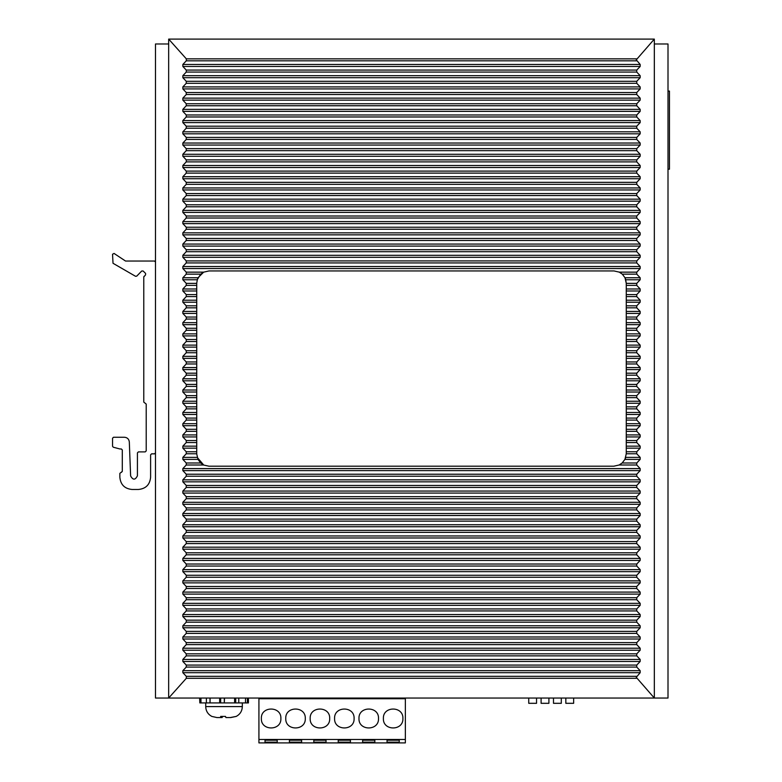 <?xml version="1.0" encoding="UTF-8"?>
<svg xmlns="http://www.w3.org/2000/svg" width="782" height="782" viewBox="0 0 782 782"><rect width="100%" height="100%" fill="white"/><g stroke="black" fill="none" stroke-linecap="round" stroke-linejoin="round"><path stroke-width="1.17" d="M168.668 43.978L155.491 43.978L155.491 698.043L168.668 698.043L186.331 678.287L186.292 676.322L182.841 672.686L182.841 670.682L186.263 667.075L186.263 665.071L182.841 661.464L182.841 659.451L186.263 655.854L186.263 653.84L182.841 650.233L182.841 648.229L186.263 644.622L186.263 642.618L182.841 639.011L182.841 636.998L186.263 633.4L186.263 631.387L182.841 627.78L182.841 625.776L186.263 622.169L186.263 620.165L182.841 616.558L182.841 614.544L186.263 610.947L186.263 608.934L182.841 605.327L182.841 603.323L186.263 599.716L186.263 597.712L182.841 594.105L182.841 592.091L186.263 588.494L186.263 586.48L182.841 582.873L182.841 580.87L186.263 577.263L186.263 575.259L182.841 571.652L182.841 569.638L186.263 566.041L186.263 564.027L182.841 560.43L182.841 558.416L186.263 554.809L186.263 552.806L182.841 549.199L182.841 547.195L186.263 543.588L186.263 541.574L182.841 537.977L182.841 535.963L186.263 532.356L186.263 530.352L182.841 526.745L182.841 524.742L186.263 521.135L186.263 519.121L182.841 515.524L182.841 513.51L186.263 509.903L186.263 507.899L182.841 504.292L182.841 502.288L186.263 498.681L186.263 496.668L182.841 493.071L182.841 491.057L186.263 487.45L186.263 485.446L182.841 481.839L182.841 479.835L186.263 476.228L186.263 474.215L182.841 470.617L182.841 468.604L186.263 464.997L186.263 462.993L182.841 459.386L197.993 459.386L196.732 453.99L196.732 283.152L197.465 278.988M203.916 465.114L208.941 466.189L613.821 466.189L619.139 464.997L622.149 462.993L624.916 459.386L626.265 453.775L626.265 288.978L640.165 288.978L636.744 285.381L636.744 283.367L640.165 279.76L640.165 277.757L636.744 274.15L636.744 272.146L640.165 268.539L640.165 266.525L636.744 262.928L636.744 260.914L640.165 257.307L640.165 255.303L636.744 251.696L636.744 249.693L640.165 246.086L640.165 244.072L636.744 240.475L636.744 238.461L640.165 234.854L640.165 232.85L636.744 229.243L636.744 227.239L640.165 223.632L640.165 221.619L636.744 218.022L636.744 216.008L640.165 212.411L640.165 210.397L636.744 206.79L636.744 204.786L640.165 201.179L640.165 199.166L636.744 195.568L636.744 193.555L640.165 189.958L640.165 187.944L636.744 184.337L636.744 182.333L640.165 178.726L640.165 176.722L636.744 173.115L636.744 171.102L640.165 167.504L640.165 165.491L636.744 161.884L636.744 159.88L640.165 156.273L640.165 154.269L636.744 150.662L636.744 148.648L640.165 145.051L640.165 143.038L636.744 139.431L636.744 137.427L640.165 133.82L640.165 131.816L636.744 128.209L636.744 126.195L640.165 122.598L640.165 120.584L636.744 116.977L636.744 114.974L640.165 111.367L640.165 109.363L636.744 105.756L636.744 103.742L640.165 100.145L640.165 98.131L636.744 94.524L636.744 92.52L640.165 88.913L640.165 86.91L636.744 83.303L636.744 81.289L640.165 77.692L640.165 75.678L636.744 72.071L636.744 70.067L640.165 66.46L640.165 64.456L636.274 59.823L654.329 39.1L654.329 698.043L668.004 698.043L668.004 43.978L654.329 43.978M640.165 288.978L640.165 290.992L626.265 290.992M626.265 300.21L640.165 300.21L636.744 296.603L636.744 294.599L640.165 290.992M640.165 300.21L640.165 302.214L626.265 302.214M626.265 311.432L640.165 311.432L636.744 307.834L636.744 305.821L640.165 302.214M640.165 311.432L640.165 313.445L626.265 313.445M626.265 317.052L636.744 317.052L640.165 313.445M636.744 317.052L636.744 319.056L626.265 319.056M626.265 328.274L636.744 328.274L640.165 324.667L640.165 322.663L636.744 319.056M636.744 328.274L636.744 330.287L626.265 330.287M626.265 345.116L640.165 345.116L636.744 341.509L636.744 339.505L640.165 335.898L640.165 333.885L636.744 330.287M640.165 345.116L640.165 347.12L626.265 347.12M626.265 356.338L640.165 356.338L636.744 352.741L636.744 350.727L640.165 347.12M640.165 356.338L640.165 358.352L626.265 358.352M626.265 367.569L640.165 367.569L636.744 363.962L636.744 361.958L640.165 358.352M640.165 367.569L640.165 369.573L626.265 369.573M626.265 373.18L636.744 373.18L640.165 369.573M636.744 373.18L636.744 375.194L626.265 375.194M626.265 384.402L636.744 384.402L640.165 380.805L640.165 378.791L636.744 375.194M636.744 384.402L636.744 386.416L626.265 386.416M626.265 401.244L640.165 401.244L636.744 397.647L636.744 395.633L640.165 392.026L640.165 390.023L636.744 386.416M640.165 401.244L640.165 403.258L626.265 403.258M626.265 412.476L640.165 412.476L636.744 408.869L636.744 406.855L640.165 403.258M640.165 412.476L640.165 414.48L626.265 414.48M626.265 429.308L636.744 429.308L640.165 425.711L640.165 423.697L636.744 420.09L636.744 418.087L640.165 414.48M636.744 429.308L636.744 431.322L626.265 431.322M626.265 440.54L636.744 440.54L640.165 436.933L640.165 434.929L636.744 431.322M636.744 440.54L636.744 442.544L626.265 442.544M624.906 459.405L625.727 457.382L640.165 457.382L636.744 453.775L636.744 451.761L640.165 448.164L640.165 446.151L636.744 442.544M640.165 457.382L640.165 459.386L624.916 459.386M654.329 39.1L168.668 39.1L168.668 698.043L654.329 698.043L636.274 677.329L640.165 672.686L640.165 670.682L636.744 667.075L636.744 665.071L640.165 661.464L640.165 659.451L636.744 655.854L636.744 653.84L640.165 650.233L640.165 648.229L636.744 644.622L636.744 642.618L640.165 639.011L640.165 636.998L636.744 633.4L636.744 631.387L640.165 627.78L640.165 625.776L636.744 622.169L636.744 620.165L640.165 616.558L640.165 614.544L636.744 610.947L636.744 608.934L640.165 605.327L640.165 603.323L636.744 599.716L636.744 597.712L640.165 594.105L640.165 592.091L636.744 588.494L636.744 586.48L640.165 582.873L640.165 580.87L636.744 577.263L636.744 575.259L640.165 571.652L640.165 569.638L636.744 566.041L636.744 564.027L640.165 560.43L640.165 558.416L636.744 554.809L636.744 552.806L640.165 549.199L640.165 547.195L636.744 543.588L636.744 541.574L640.165 537.977L640.165 535.963L636.744 532.356L636.744 530.352L640.165 526.745L640.165 524.742L636.744 521.135L636.744 519.121L640.165 515.524L640.165 513.51L636.744 509.903L636.744 507.899L640.165 504.292L640.165 502.288L636.744 498.681L636.744 496.668L640.165 493.071L640.165 491.057L636.744 487.45L636.744 485.446L640.165 481.839L640.165 479.835L636.744 476.228L636.744 474.215L640.165 470.617L640.165 468.604L636.744 464.997L636.744 462.993L640.165 459.386M197.993 459.386L200.7 462.993L203.672 464.997L197.211 457.382L182.841 457.382L182.841 459.386M182.841 457.382L186.263 453.775L186.263 451.761L182.841 448.164L182.841 446.151L186.263 442.544L196.732 442.544M196.732 440.54L186.263 440.54L186.263 442.544M186.263 440.54L182.841 436.933L182.841 434.929L186.263 431.322L196.732 431.322M196.732 429.308L186.263 429.308L186.263 431.322M186.263 429.308L182.841 425.711L182.841 423.697L186.263 420.09L186.263 418.087L182.841 414.48L196.732 414.48M196.732 412.476L182.841 412.476L182.841 414.48M182.841 412.476L186.263 408.869L186.263 406.855L182.841 403.258L196.732 403.258M196.732 401.244L182.841 401.244L182.841 403.258M182.841 401.244L186.263 397.647L186.263 395.633L182.841 392.026L182.841 390.023L186.263 386.416L196.732 386.416M196.732 384.402L186.263 384.402L186.263 386.416M186.263 384.402L182.841 380.805L182.841 378.791L186.263 375.194L196.732 375.194M196.732 373.18L186.263 373.18L186.263 375.194M186.263 373.18L182.841 369.573L196.732 369.573M196.732 367.569L182.841 367.569L182.841 369.573M182.841 367.569L186.263 363.962L186.263 361.958L182.841 358.352L196.732 358.352M196.732 356.338L182.841 356.338L182.841 358.352M182.841 356.338L186.263 352.741L186.263 350.727L182.841 347.12L196.732 347.12M196.732 345.116L182.841 345.116L182.841 347.12M182.841 345.116L186.263 341.509L186.263 339.505L182.841 335.898L182.841 333.885L186.263 330.287L196.732 330.287M196.732 328.274L186.263 328.274L186.263 330.287M186.263 328.274L182.841 324.667L182.841 322.663L186.263 319.056L196.732 319.056M196.732 317.052L186.263 317.052L186.263 319.056M186.263 317.052L182.841 313.445L196.732 313.445M196.732 311.432L182.841 311.432L182.841 313.445M182.841 311.432L186.263 307.834L186.263 305.821L182.841 302.214L196.732 302.214M196.732 300.21L182.841 300.21L182.841 302.214M182.841 300.21L186.263 296.603L186.263 294.599L182.841 290.992L196.732 290.992M196.732 288.978L182.841 288.978L182.841 290.992M182.841 288.978L186.263 285.381L186.263 283.367L182.841 279.76L182.841 277.757L186.263 274.15L200.7 274.15L197.211 279.76L182.841 279.76M182.841 277.757L197.993 277.757L203.652 272.156L208.941 270.953L203.672 272.146L186.263 272.146L186.263 274.15M186.263 272.146L182.841 268.539L182.841 266.525L186.263 262.928L186.263 260.914L182.841 257.307L182.841 255.303L186.263 251.696L186.263 249.693L182.841 246.086L182.841 244.072L186.263 240.475L186.263 238.461L182.841 234.854L182.841 232.85L186.263 229.243L186.263 227.239L182.841 223.632L182.841 221.619L186.263 218.022L186.263 216.008L182.841 212.411L182.841 210.397L186.263 206.79L186.263 204.786L182.841 201.179L182.841 199.166L186.263 195.568L186.263 193.555L182.841 189.958L182.841 187.944L186.263 184.337L186.263 182.333L182.841 178.726L182.841 176.722L186.263 173.115L186.263 171.102L182.841 167.504L182.841 165.491L186.263 161.884L186.263 159.88L182.841 156.273L182.841 154.269L186.263 150.662L186.263 148.648L182.841 145.051L182.841 143.038L186.263 139.431L186.263 137.427L182.841 133.82L182.841 131.816L186.263 128.209L186.263 126.195L182.841 122.598L182.841 120.584L186.263 116.977L186.263 114.974L182.841 111.367L182.841 109.363L186.263 105.756L186.263 103.742L182.841 100.145L182.841 98.131L186.263 94.524L186.263 92.52L182.841 88.913L182.841 86.91L186.263 83.303L186.263 81.289L182.841 77.692L182.841 75.678L186.263 72.071L186.263 70.067L182.841 66.46L182.841 64.456L186.292 60.82L186.331 58.855L168.668 39.1M208.941 270.953L614.066 270.953L619.324 272.146L622.306 274.15L625.014 277.757L626.265 283.367L636.744 283.367M203.672 272.146L200.7 274.15M626.265 453.775L636.744 453.775M626.265 288.978L626.265 283.367M636.744 462.993L622.149 462.993L619.139 464.997L636.744 464.997M619.08 272.028L622.306 274.15L636.744 274.15M625.004 277.757L640.165 277.757M625.532 278.988L626.265 283.152M579.169 698.043L523.226 698.043M536.55 698.434L536.55 703.311L528.74 703.311L528.74 698.434M548.905 698.434L548.905 703.311L541.095 703.311L541.095 698.434M561.3 698.434L561.3 703.311L553.49 703.311L553.49 698.434M573.646 698.434L573.646 703.311L565.836 703.311L565.836 698.434M668.004 443.765L668.004 521.858M668.004 301.236L668.004 379.338M668.004 186.194L668.004 264.287M668.004 91.083L669.46 91.083L669.46 169.176L668.004 169.176M199.84 698.043L199.84 702.92L199.615 698.043M206.38 698.043L206.38 702.92L199.84 702.92M200.974 702.92L200.974 698.043M210.094 698.043L210.094 702.92L205.715 702.92L205.715 706.586L242.322 706.586L242.322 702.92M209.996 702.92L209.996 698.043M210.094 702.92L219.664 702.92L219.664 698.043M219.664 702.92L220.661 702.92L220.661 698.043M224.307 698.043L224.307 702.92L220.661 702.92M224.307 702.92L224.532 698.043M224.532 702.92L234.61 702.92L234.61 698.043M235.724 698.043L235.724 702.92L234.61 702.92M235.724 702.92L238.774 702.92L238.774 698.043M245.509 698.043L245.509 702.92L238.774 702.92M245.509 702.92L247.386 702.92L247.386 698.043M248.422 698.043L248.422 702.92L247.386 702.92M242.322 706.586C242.146 711.024 240.113 714.298 236.223 716.42L230.71 717.563L225.91 717.563L225.509 716.42L220.641 716.42L221.042 717.563L216.946 717.563L211.814 716.42C207.924 714.298 205.891 711.024 205.715 706.586M230.289 717.563L236.135 716.42M217.328 717.563L222.127 717.563L222.528 716.42M221.111 717.563L221.101 716.42L221.042 717.563M405.35 698.043L405.35 742.9L258.92 742.9L258.92 698.043M387.051 740.212L387.051 742.167L387.051 740.212L399.25 740.212L399.25 742.167L399.25 740.212M399.25 742.167L387.051 742.167M374.842 742.167L374.842 740.212L374.842 742.167L362.643 742.167L362.643 740.212L362.643 742.167M362.643 740.212L374.842 740.212M350.434 742.167L350.434 740.212L350.434 742.167L338.235 742.167L338.235 740.212L338.235 742.167M338.235 740.212L350.434 740.212M326.035 742.167L326.035 740.212L326.035 742.167L313.826 742.167L313.826 740.212L313.826 742.167M313.826 740.212L326.035 740.212M301.627 742.167L301.627 740.212L301.627 742.167L289.428 742.167L289.428 740.212L289.428 742.167M289.428 740.212L301.627 740.212M277.219 742.167L277.219 740.212L277.219 742.167L265.02 742.167L265.02 740.212L265.02 742.167M265.02 740.212L277.219 740.212M405.35 739.479L258.92 739.479M405.35 698.727L258.92 698.727M358.977 718.492C358.381 705.902 379.104 705.902 378.508 718.492C379.104 731.092 358.381 731.092 358.977 718.492M383.385 718.492C382.779 705.902 403.512 705.902 402.906 718.492C403.512 731.092 382.779 731.092 383.385 718.492M261.354 718.492C260.758 705.902 281.491 705.902 280.885 718.492C281.491 731.092 260.758 731.092 261.354 718.492M305.293 718.492C305.889 731.092 285.156 731.092 285.762 718.492C285.156 705.902 305.889 705.902 305.293 718.492M329.691 718.492C330.297 731.092 309.564 731.092 310.171 718.492C309.564 705.902 330.297 705.902 329.691 718.492M354.099 718.492C354.705 731.092 333.973 731.092 334.579 718.492C333.973 705.902 354.705 705.902 354.099 718.492M391.684 698.727L391.684 698.043M384.363 698.727L384.363 698.043M272.586 698.043L272.586 698.727M279.907 698.727L279.907 698.043M119.861 448.966L113.263 447.206L112.54 446.258L112.54 438.223L113.507 437.246L124.436 437.246C127.31 437.509 128.942 439.083 129.313 441.938L130.614 475.945C132.96 480.216 135.237 480.177 137.427 475.818L137.427 452.866L138.404 451.888L145.237 451.888L146.214 450.911L146.214 404.059L143.771 402.104L143.771 276.984L145.589 274.824L145.589 273.417L143.106 270.992L141.728 271.012L136.742 276.134L135.55 276.3L113.019 263.28L112.54 254.248L114.064 253.436L125.531 261.041L154.513 261.041L155.491 262.019L155.491 452.866L154.513 453.843L151.581 453.843L150.603 454.821L150.603 477.274C149.89 484.684 145.814 488.75 138.404 489.473L132.06 489.473C124.651 488.75 120.584 484.684 119.861 477.274L119.861 473.364L122.295 471.419L122.295 449.943L121.318 448.966L119.861 448.966M143.771 276.984L144.074 276.271M121.318 472.396L122.295 471.419M636.665 678.287L186.331 678.287M636.714 676.322L186.292 676.322M640.165 672.686L182.841 672.686M640.165 670.682L182.841 670.682M636.744 667.075L186.263 667.075M636.744 665.071L186.263 665.071M640.165 661.464L182.841 661.464M640.165 659.451L182.841 659.451M636.744 655.854L186.263 655.854M636.744 653.84L186.263 653.84M640.165 650.233L182.841 650.233M640.165 648.229L182.841 648.229M636.744 644.622L186.263 644.622M636.744 642.618L186.263 642.618M640.165 639.011L182.841 639.011M640.165 636.998L182.841 636.998M636.744 633.4L186.263 633.4M636.744 631.387L186.263 631.387M640.165 627.78L182.841 627.78M640.165 625.776L182.841 625.776M636.744 622.169L186.263 622.169M636.744 620.165L186.263 620.165M640.165 616.558L182.841 616.558M640.165 614.544L182.841 614.544M636.744 610.947L186.263 610.947M636.744 608.934L186.263 608.934M640.165 605.327L182.841 605.327M640.165 603.323L182.841 603.323M636.744 599.716L186.263 599.716M636.744 597.712L186.263 597.712M640.165 594.105L182.841 594.105M640.165 592.091L182.841 592.091M636.744 588.494L186.263 588.494M636.744 586.48L186.263 586.48M640.165 582.873L182.841 582.873M640.165 580.87L182.841 580.87M636.744 577.263L186.263 577.263M636.744 575.259L186.263 575.259M640.165 571.652L182.841 571.652M640.165 569.638L182.841 569.638M636.744 566.041L186.263 566.041M636.744 564.027L186.263 564.027M640.165 560.43L182.841 560.43M640.165 558.416L182.841 558.416M636.744 554.809L186.263 554.809M636.744 552.806L186.263 552.806M640.165 549.199L182.841 549.199M640.165 547.195L182.841 547.195M636.744 543.588L186.263 543.588M636.744 541.574L186.263 541.574M640.165 537.977L182.841 537.977M640.165 535.963L182.841 535.963M636.744 532.356L186.263 532.356M636.744 530.352L186.263 530.352M640.165 526.745L182.841 526.745M640.165 524.742L182.841 524.742M636.744 521.135L186.263 521.135M636.744 519.121L186.263 519.121M640.165 515.524L182.841 515.524M640.165 513.51L182.841 513.51M636.744 509.903L186.263 509.903M636.744 507.899L186.263 507.899M640.165 504.292L182.841 504.292M640.165 502.288L182.841 502.288M636.744 498.681L186.263 498.681M636.744 496.668L186.263 496.668M640.165 493.071L182.841 493.071M640.165 491.057L182.841 491.057M636.744 487.45L186.263 487.45M636.744 485.446L186.263 485.446M640.165 481.839L182.841 481.839M640.165 479.835L182.841 479.835M636.744 476.228L186.263 476.228M636.744 474.215L186.263 474.215M640.165 470.617L182.841 470.617M640.165 468.604L182.841 468.604M640.165 266.525L182.841 266.525M640.165 268.539L182.841 268.539M636.744 262.928L186.263 262.928M636.744 260.914L186.263 260.914M640.165 257.307L182.841 257.307M640.165 255.303L182.841 255.303M636.744 251.696L186.263 251.696M636.744 249.693L186.263 249.693M640.165 246.086L182.841 246.086M640.165 244.072L182.841 244.072M636.744 240.475L186.263 240.475M636.744 238.461L186.263 238.461M640.165 234.854L182.841 234.854M640.165 232.85L182.841 232.85M636.744 229.243L186.263 229.243M636.744 227.239L186.263 227.239M640.165 223.632L182.841 223.632M640.165 221.619L182.841 221.619M636.744 218.022L186.263 218.022M636.744 216.008L186.263 216.008M640.165 212.411L182.841 212.411M640.165 210.397L182.841 210.397M636.744 206.79L186.263 206.79M636.744 204.786L186.263 204.786M640.165 201.179L182.841 201.179M640.165 199.166L182.841 199.166M636.744 195.568L186.263 195.568M636.744 193.555L186.263 193.555M640.165 189.958L182.841 189.958M640.165 187.944L182.841 187.944M636.744 184.337L186.263 184.337M636.744 182.333L186.263 182.333M640.165 178.726L182.841 178.726M640.165 176.722L182.841 176.722M636.744 173.115L186.263 173.115M636.744 171.102L186.263 171.102M640.165 167.504L182.841 167.504M640.165 165.491L182.841 165.491M636.744 161.884L186.263 161.884M636.744 159.88L186.263 159.88M640.165 156.273L182.841 156.273M640.165 154.269L182.841 154.269M636.744 150.662L186.263 150.662M636.744 148.648L186.263 148.648M640.165 145.051L182.841 145.051M640.165 143.038L182.841 143.038M636.744 139.431L186.263 139.431M636.744 137.427L186.263 137.427M640.165 133.82L182.841 133.82M640.165 131.816L182.841 131.816M636.744 128.209L186.263 128.209M636.744 126.195L186.263 126.195M640.165 122.598L182.841 122.598M640.165 120.584L182.841 120.584M636.744 116.977L186.263 116.977M636.744 114.974L186.263 114.974M640.165 111.367L182.841 111.367M640.165 109.363L182.841 109.363M636.744 105.756L186.263 105.756M636.744 103.742L186.263 103.742M640.165 100.145L182.841 100.145M640.165 98.131L182.841 98.131M636.744 94.524L186.263 94.524M636.744 92.52L186.263 92.52M640.165 88.913L182.841 88.913M640.165 86.91L182.841 86.91M636.744 83.303L186.263 83.303M636.744 81.289L186.263 81.289M640.165 77.692L182.841 77.692M640.165 75.678L182.841 75.678M636.744 72.071L186.263 72.071M636.744 70.067L186.263 70.067M640.165 66.46L182.841 66.46M640.165 64.456L182.841 64.456M636.714 60.82L186.292 60.82M636.665 58.855L186.331 58.855M636.744 272.146L619.324 272.146M203.672 464.997L186.263 464.997M196.732 283.367L186.263 283.367M186.263 285.381L196.732 285.381M196.732 294.599L186.263 294.599M186.263 296.603L196.732 296.603M196.732 305.821L186.263 305.821M186.263 307.834L196.732 307.834M196.732 322.663L182.841 322.663M182.841 324.667L196.732 324.667M196.732 333.885L182.841 333.885M182.841 335.898L196.732 335.898M196.732 339.505L186.263 339.505M186.263 341.509L196.732 341.509M196.732 350.727L186.263 350.727M186.263 352.741L196.732 352.741M196.732 361.958L186.263 361.958M186.263 363.962L196.732 363.962M196.732 378.791L182.841 378.791M182.841 380.805L196.732 380.805M196.732 390.023L182.841 390.023M182.841 392.026L196.732 392.026M196.732 395.633L186.263 395.633M186.263 397.647L196.732 397.647M196.732 406.855L186.263 406.855M186.263 408.869L196.732 408.869M196.732 418.087L186.263 418.087M186.263 420.09L196.732 420.09M196.732 423.697L182.841 423.697M182.841 425.711L196.732 425.711M196.732 434.929L182.841 434.929M182.841 436.933L196.732 436.933M196.732 446.151L182.841 446.151M182.841 448.164L196.732 448.164M196.732 451.761L186.263 451.761M196.732 453.775L186.263 453.775M200.7 462.993L186.263 462.993M626.265 451.761L636.744 451.761M640.165 448.164L626.265 448.164M626.265 446.151L640.165 446.151M640.165 436.933L626.265 436.933M626.265 434.929L640.165 434.929M640.165 425.711L626.265 425.711M626.265 423.697L640.165 423.697M636.744 420.09L626.265 420.09M626.265 418.087L636.744 418.087M636.744 408.869L626.265 408.869M626.265 406.855L636.744 406.855M636.744 397.647L626.265 397.647M626.265 395.633L636.744 395.633M640.165 392.026L626.265 392.026M626.265 390.023L640.165 390.023M640.165 380.805L626.265 380.805M626.265 378.791L640.165 378.791M636.744 363.962L626.265 363.962M626.265 361.958L636.744 361.958M636.744 352.741L626.265 352.741M626.265 350.727L636.744 350.727M636.744 341.509L626.265 341.509M626.265 339.505L636.744 339.505M640.165 335.898L626.265 335.898M626.265 333.885L640.165 333.885M640.165 324.667L626.265 324.667M626.265 322.663L640.165 322.663M636.744 307.834L626.265 307.834M626.265 305.821L636.744 305.821M636.744 296.603L626.265 296.603M626.265 294.599L636.744 294.599M636.744 285.381L626.265 285.381M640.165 279.76L625.786 279.76M222.068 717.563L222.068 716.42"/></g></svg>
